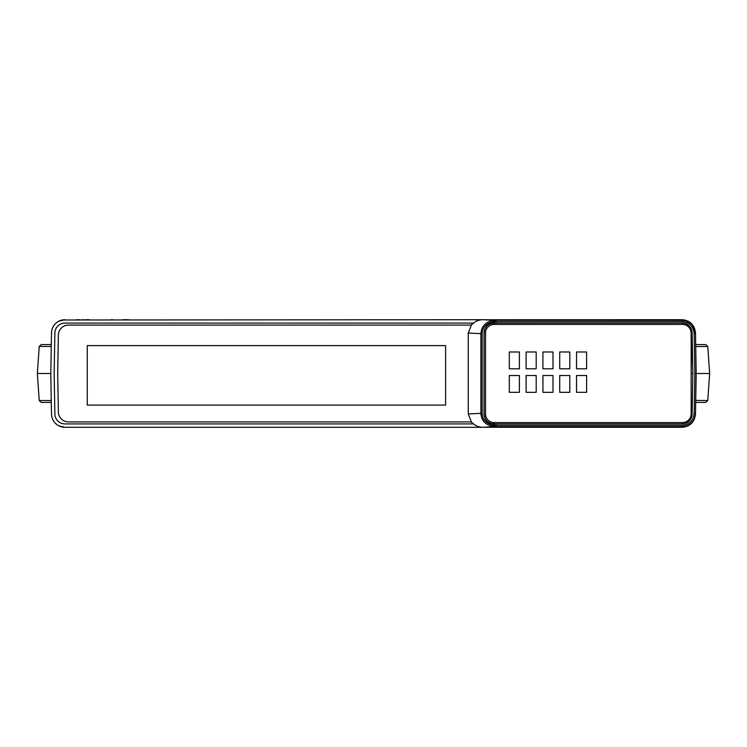 <?xml version="1.0" encoding="UTF-8"?>
<svg xmlns="http://www.w3.org/2000/svg" width="747" height="747" viewBox="0 0 747 747"><rect width="100%" height="100%" fill="white"/><g stroke="black" fill="none" stroke-linecap="round" stroke-linejoin="round"><path stroke-width="1.12" d="M669.405 319.716L670.162 319.716M695.737 400.392L695.662 404.388L695.737 400.429L707.764 400.532L709.65 373.5L707.764 346.468L695.737 346.571L695.494 332.929C694.589 324.88 690.107 320.482 682.048 319.716L483.804 319.753M62.225 319.996L483.804 319.716L494.822 320.248L494.822 323.077L493.842 323.881M76.838 319.716L77.595 319.716M125.692 319.716L126.448 319.716M124.179 319.716L123.04 319.716M86.997 319.716L87.688 319.716M111.62 319.716L112.62 319.716M127.233 319.716L126.607 319.716M127.307 319.716L127.868 319.716M619.123 319.716L619.693 319.716M620.383 319.716L621.196 319.716M634.371 319.716L635.38 319.716M658.863 319.716L659.993 319.716M660.003 319.716L658.994 319.716M623.96 319.716L622.83 319.716M58.808 321.201L64.952 319.716A13.446 13.446 0 0 0 51.506 332.929L50.796 373.5L37.35 373.5L39.236 400.532L41.253 402.409L51.3 402.409L41.253 402.409M51.216 344.591L41.253 344.591L51.216 344.591M51.31 344.115L51.319 343.368M51.319 403.632L51.31 402.885M483.076 319.716L493.786 320.342C485.699 321.789 481.404 326.234 480.9 333.666L468.257 333.059L468.257 413.941L471.609 422.578L472.123 422.578C475.055 425.687 478.668 427.256 482.964 427.284L64.952 427.284A13.446 13.446 0 0 1 51.506 414.071L50.796 373.5M473.514 323.077L64.952 323.077A10.085 10.085 0 0 0 54.867 332.985L54.157 373.5L54.867 414.015A10.085 10.085 0 0 0 64.952 423.923L473.514 423.923M468.257 413.941L480.9 413.334C481.404 420.766 485.699 425.211 493.786 426.658L483.804 427.247M684.14 319.875L692.189 324.329L695.504 333.517C694.607 325.477 690.125 321.07 682.058 320.304L494.822 320.248M621.971 427.284L621.448 427.284M619.132 427.284L619.618 427.284M393.473 427.284L392.717 427.284M354.283 427.284L353.527 427.284M354.405 427.284L351.622 427.284M125.552 427.284L124.954 427.284M77.595 427.284L76.838 427.284M493.842 423.119L494.822 423.923L494.822 426.752L483.804 427.284L682.048 427.284C690.107 426.528 694.589 422.12 695.494 414.071L695.504 413.483L695.494 414.071C694.589 422.12 690.107 426.518 682.048 427.284L682.058 426.696C690.125 425.93 694.607 421.523 695.504 413.483L696.204 373.5L695.504 333.517L694.159 333.535C693.347 326.308 689.313 322.349 682.058 321.649L496.223 321.649L496.223 323.077L494.878 323.077L682.048 323.077A10.085 10.085 0 0 1 692.133 332.985L692.842 373.5L692.133 414.015A10.085 10.085 0 0 1 682.048 423.923L494.878 423.923L682.048 423.923L682.048 422.578M670.162 427.284L669.405 427.284M621.765 427.284L622.895 427.284M661.058 427.284L660.367 427.284M635.137 427.284L634.128 427.284M620.141 427.284L619.338 427.284M618.637 427.284L618.077 427.284M128.932 427.284L128.372 427.284M127.672 427.284L126.859 427.284M112.872 427.284L111.873 427.284M81.909 427.284L82.628 427.284M124.095 427.284L125.235 427.284M494.822 426.752L496.223 425.351L682.058 425.351C689.313 424.651 693.347 420.692 694.159 413.464L694.859 373.5L709.65 373.5M691.162 413.997L692.133 414.015L692.842 373.5L692.133 332.985A10.085 10.085 0 0 0 682.048 323.077L496.223 323.077M468.257 333.059L471.609 324.422L472.123 324.422C475.055 321.313 478.668 319.744 482.964 319.716L493.832 320.239M492.441 423.876L493.786 423.979L493.786 426.658L492.441 425.127L492.441 423.876C487.156 422.653 484.345 419.338 484.009 413.931L484.009 333.069C484.345 327.662 487.156 324.347 492.441 323.124L493.842 323.077L493.842 320.23M484.009 333.069L484.093 333.153C484.56 327.111 487.81 323.75 493.842 323.077L493.842 324.431L492.516 324.581M491.227 324.936L490.004 325.487M486.344 329.287L485.849 330.529M485.541 331.827L485.541 415.173M484.093 333.153L484.093 413.847C484.56 419.889 487.81 423.25 493.842 423.923L493.842 422.569L492.516 422.419M485.849 416.471L486.344 417.713M490.004 421.513L491.227 422.064M485.438 413.838A8.74 8.74 0 0 0 494.178 422.578L682.422 422.578A8.74 8.74 0 0 0 691.162 413.838L691.162 333.162A8.74 8.74 0 0 0 682.422 324.422L494.178 324.422A8.74 8.74 0 0 0 485.438 333.162M496.223 321.649L494.878 320.304L494.822 323.077M494.822 423.923L494.878 426.696L682.058 426.696L682.058 425.351M519.389 351.986L509.305 351.986L509.305 368.794L519.389 368.794L519.389 351.986M536.197 351.986L526.112 351.986L526.112 368.794L536.197 368.794L536.197 351.986M553.004 351.986L542.92 351.986L542.92 368.794L553.004 368.794L553.004 351.986M569.812 351.986L559.727 351.986L559.727 368.794L569.812 368.794L569.812 351.986M586.619 351.986L576.535 351.986L576.535 368.794L586.619 368.794L586.619 351.986M519.389 375.517L509.305 375.517L509.305 392.324L519.389 392.324L519.389 375.517M536.197 375.517L526.112 375.517L526.112 392.324L536.197 392.324L536.197 375.517M553.004 375.517L542.92 375.517L542.92 392.324L553.004 392.324L553.004 375.517M569.812 375.517L559.727 375.517L559.727 392.324L569.812 392.324L569.812 375.517M586.619 375.517L576.535 375.517L576.535 392.324L586.619 392.324L586.619 375.517M692.842 373.5L691.162 373.5L691.638 346.253L691.162 346.253M483.076 427.284L493.842 426.77L493.786 423.979M493.786 323.021L493.786 320.342L492.441 321.873C485.877 323.703 482.45 327.634 482.16 333.666L482.16 413.334C482.45 419.366 485.877 423.297 492.441 425.127M471.049 325.094L68.453 325.094A10.085 10.085 0 0 0 58.369 335.001L57.696 373.5L58.369 411.999A10.085 10.085 0 0 0 68.453 421.906L471.049 421.906M445.614 345.6L445.614 405.098L87.268 405.098L87.268 345.6L445.614 345.6M695.784 344.591L705.747 344.591L707.764 346.468M707.764 400.532L705.747 402.409L695.784 402.409M62.225 427.004L64.952 427.284L58.808 425.799M618.563 427.284L617.339 427.284A3.361 3.361 -90 0 0 617.339 427.284L617.778 427.256M665.25 427.284L665.484 427.284A3.361 3.361 90 0 1 665.484 427.284L664.933 427.237M81.628 427.284L81.516 427.284A3.361 3.361 -90 0 0 81.516 427.284L82.067 427.237M88.221 427.284L86.419 427.284M122.956 427.284L124.758 427.284M127.69 319.716L128.605 319.716A3.361 3.361 90 0 0 128.605 319.716L128.167 319.744M82.562 319.716A3.361 3.361 -90 0 1 82.572 319.716L83.122 319.763M664.438 319.716A3.361 3.361 90 0 0 664.428 319.716L663.878 319.763M657.724 319.716L659.526 319.716M625.099 319.716L623.297 319.716M51.272 400.532L39.236 400.532M37.35 373.5L39.236 346.468L51.272 346.468M682.048 319.716L682.058 321.649M694.859 373.5L694.159 333.535M694.159 413.464L695.504 413.483M496.223 423.923L496.223 425.351M682.048 324.422L682.048 323.077M691.162 333.003L692.133 332.985M482.16 413.334L480.9 413.334L480.9 333.666L482.16 333.666M492.441 323.124L492.441 321.873M39.236 346.468L41.253 344.591M80.05 319.716L79.49 319.716M78.388 319.716L76.922 319.716M53.158 326.691L52.878 327.223M52.066 329.296L51.776 330.435M695.494 332.929L693.898 326.803M688.351 321.285L684.513 319.94M668.789 319.716L670.283 319.716M619.945 319.716L621.429 319.716M670.078 427.284L668.612 427.284M667.51 427.284L666.95 427.284M684.513 427.06L688.351 425.715M693.907 420.188L695.494 414.071M622.186 427.284L620.832 427.284M394.267 427.284L392.801 427.284M51.319 403.557L51.291 402.11M51.786 416.565L52.066 417.704M52.888 419.777L53.158 420.309M76.717 427.284L78.211 427.284M124.702 427.284L126.15 427.284M127.335 427.284L127.97 427.284M622.522 427.284L620.337 427.284M618.749 427.284L619.721 427.284M635.436 427.284L634.474 427.284M660.301 427.284L662.486 427.284M664.26 427.284L665.007 427.284M658.779 427.284L660.049 427.284M664.372 427.284L665.316 427.284M84.458 427.284L85.756 427.284M112.227 427.284L113.161 427.284M125.505 427.284L126.813 427.284M128.577 427.284L129.474 427.284M51.319 343.443L51.291 344.89M123.423 319.716L125.608 319.716M127.195 319.716L126.224 319.716M111.312 319.716L112.274 319.716M87.754 319.716L85.569 319.716M83.795 319.716L83.057 319.716M89.276 319.716L88.006 319.716M83.683 319.716L82.74 319.716M664.26 319.716L663.317 319.716M661.487 319.716L660.18 319.716M635.025 319.716L634.091 319.716M622.55 319.716L621.243 319.716M619.478 319.716L618.581 319.716"/></g></svg>

